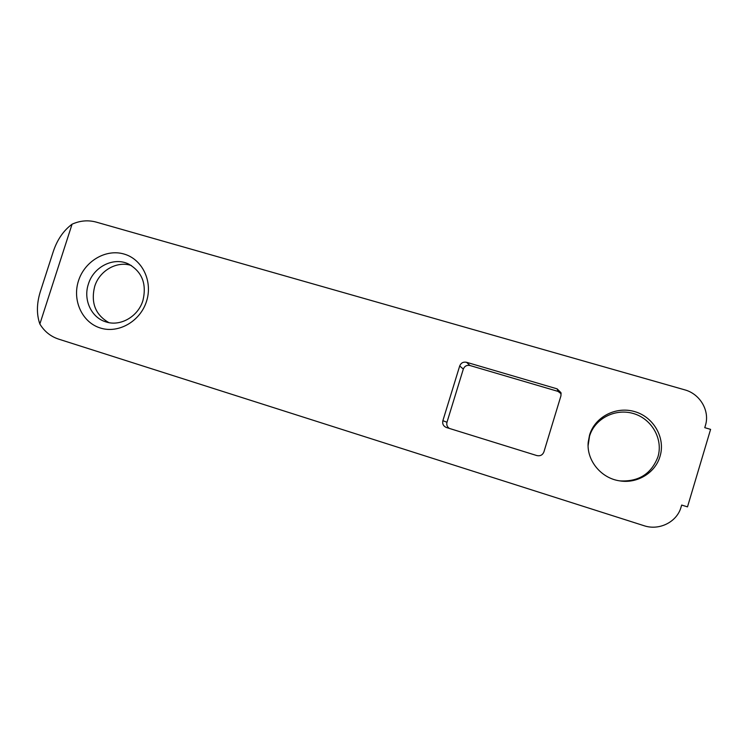 <?xml version="1.0" encoding="UTF-8"?>
<svg xmlns="http://www.w3.org/2000/svg" width="748" height="748" viewBox="0 0 748 748"><rect width="100%" height="100%" fill="white"/><g stroke="black" fill="none" stroke-linecap="round" stroke-linejoin="round"><path stroke-width="1.12" d="M131.368 265.531C116.94 260.575 99.409 270.673 94.669 286.493C90.686 302.809 95.417 314.852 108.853 322.622M78.493 280.799C72.06 300.341 82.13 322.444 100.335 328.007C118.446 333.86 140.269 321.378 146.514 301.332C153.031 281.36 142.326 259.173 124.037 254.04C105.851 248.617 84.664 261.192 78.493 280.799M88.395 284.072C83.084 299.593 91.209 317.507 105.73 321.827C120.204 326.867 138.109 316.694 142.924 300.537C146.879 283.922 142.092 271.748 128.553 264.016C113.64 256.62 93.509 266.784 88.395 284.072M660.045 456.289C655.398 472.801 637.249 483.825 619.84 480.88C600.999 478.346 586.395 460.263 588.209 442.208L589.564 435.027C594.875 416.973 615.894 405.977 634.734 411.624C653.649 416.991 665.683 437.963 660.045 456.289M588.106 445.649L589.527 436.234C594.679 418.712 615.09 408.043 633.369 413.522C651.732 418.749 663.392 439.104 657.922 456.888C651.33 473.905 638.652 481.899 619.886 480.88M705.383 425.593L704.766 427.669L710.6 429.371L687.496 506.864L681.68 505.059L681.054 507.135C676.959 522.067 659.156 530.893 643.953 525.685L58.55 339.096C50.574 336.441 44.347 331.411 39.859 324.006L72.07 224.194C80.073 220.604 88.114 219.912 96.202 222.1L684.635 389.811C700.109 393.869 710.114 410.942 705.383 425.593M449.38 428.426C447.164 426.93 446.36 424.873 446.977 422.265L463.321 369.082C464.573 366.099 466.78 364.912 469.95 365.51L558.017 391.391L561.168 393.785M687.496 506.864L681.671 505.068M466.509 362.284L557.12 388.857L560.963 392.663L560.953 395.795L543.908 451.904C542.599 455.046 540.243 456.271 536.849 455.569L446.294 427.473C443.349 426.126 442.208 423.864 442.872 420.685L459.702 365.959C460.983 362.902 463.255 361.677 466.509 362.284L469.95 365.51M39.859 324.006C36.493 314.403 36.624 303.697 40.252 291.888L53.398 251.188C57.362 239.5 63.58 230.506 72.07 224.194M558.017 391.391L557.12 388.857M446.977 422.265L442.872 420.685M463.321 369.082L459.702 365.959M588.209 443.199L588.209 442.208"/></g></svg>
